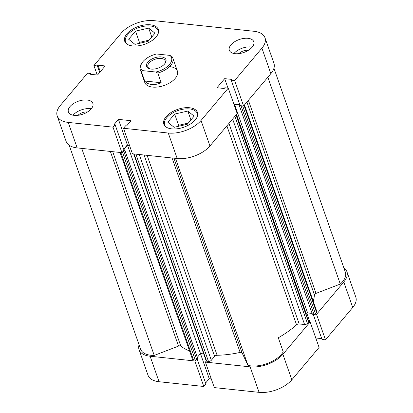 <?xml version="1.0" encoding="UTF-8"?>
<svg xmlns="http://www.w3.org/2000/svg" width="413" height="413" viewBox="0 0 413 413"><rect width="100%" height="100%" fill="white"/><g stroke="black" fill="none" stroke-linecap="round" stroke-linejoin="round"><path stroke-width="0.62" d="M126.925 44.041A17.274 9.148 160.7 0 1 125.526 41.945A17.274 9.148 160.7 0 1 132.418 30.681A17.274 9.148 160.7 0 1 150.451 25.993A17.274 9.148 160.7 0 1 158.133 30.526A17.274 9.148 160.7 0 1 158.349 33.035M166.057 126.982A17.274 9.148 160.7 0 1 164.658 124.886A17.274 9.148 160.7 0 1 171.55 113.627A17.274 9.148 160.7 0 1 189.588 108.939A17.274 9.148 160.7 0 1 197.264 113.467A17.274 9.148 160.7 0 1 197.481 115.981M248.383 50.303A7.341 3.887 -19.3 0 0 248.244 50.288A7.341 3.887 -19.3 0 0 238.905 53.623M87.463 111.995A7.341 3.887 -19.3 0 0 87.324 111.98A7.341 3.887 -19.3 0 0 77.985 115.315M87.102 100.008A12.958 6.861 -19.3 0 0 73.576 103.524A12.958 6.861 -19.3 0 0 68.408 111.969A12.958 6.861 -19.3 0 0 74.164 115.366A12.958 6.861 -19.3 0 0 87.695 111.851A12.958 6.861 -19.3 0 0 92.863 103.405A12.958 6.861 -19.3 0 0 87.102 100.008M91.252 108.82A12.958 6.861 -19.3 0 0 90.127 108.655A12.958 6.861 -19.3 0 0 73.044 115.201M248.022 38.316A12.958 6.861 -19.3 0 0 234.496 41.832A12.958 6.861 -19.3 0 0 229.329 50.278A12.958 6.861 -19.3 0 0 235.09 53.675A12.958 6.861 -19.3 0 0 248.616 50.159A12.958 6.861 -19.3 0 0 253.783 41.713A12.958 6.861 -19.3 0 0 248.022 38.316M252.173 47.128A12.958 6.861 -19.3 0 0 251.047 46.958A12.958 6.861 -19.3 0 0 233.964 53.504M150.42 24.811A17.816 9.432 -19.3 0 0 131.819 29.643A17.816 9.432 -19.3 0 0 124.716 41.259A17.816 9.432 -19.3 0 0 132.635 45.931A17.816 9.432 -19.3 0 0 151.235 41.093A17.816 9.432 -19.3 0 0 158.339 29.483A17.816 9.432 -19.3 0 0 150.42 24.811M189.552 107.752A17.816 9.432 -19.3 0 0 170.956 112.589A17.816 9.432 -19.3 0 0 163.847 124.199A17.816 9.432 -19.3 0 0 171.767 128.871A17.816 9.432 -19.3 0 0 190.367 124.039A17.816 9.432 -19.3 0 0 197.476 112.424A17.816 9.432 -19.3 0 0 189.552 107.752M144.684 81L161.194 82.755C157.818 84.206 154.607 84.784 151.566 84.489C148.546 84.144 146.254 82.977 144.684 81L141.292 71.32A17.274 9.148 160.7 0 1 140.25 69.585L144.793 82.548A17.274 9.148 -19.3 0 0 152.474 87.081A17.274 9.148 -19.3 0 0 170.507 82.393A17.274 9.148 -19.3 0 0 177.399 71.134A17.274 9.148 -19.3 0 0 169.717 66.601M97.231 75.006L93.921 65.564L121.169 33.205A24.832 13.149 -19.3 0 1 153.92 20.65L253.949 31.274A24.832 13.149 -19.3 0 1 264.991 37.79A24.832 13.149 -19.3 0 1 261.914 48.156L234.667 80.514L231.218 80.148L231.843 79.404L224.672 78.646L217.021 87.732L224.187 88.496L224.811 87.752L228.265 88.119L237.196 113.616L209.949 145.975A24.832 13.149 160.7 0 1 177.198 158.53L132.439 153.781L123.513 128.278L125.614 125.784L126.641 125.893L131.004 120.71L118.433 119.372L114.071 124.556L115.098 124.664L112.997 127.163L68.238 122.408L77.169 147.906A24.832 13.149 160.7 0 1 66.126 141.396L57.195 115.898A24.832 13.149 -19.3 0 0 68.238 122.408M115.098 124.664L124.024 150.167L121.923 152.66L77.169 147.906M121.923 152.66L112.997 127.163M177.198 158.53L168.267 133.032A24.832 13.149 -19.3 0 0 201.023 120.477L228.265 88.119M264.991 37.79L273.922 63.287A24.832 13.149 160.7 0 1 270.845 73.659L261.914 48.156M231.218 80.148L240.144 105.645L243.598 106.012L270.845 73.659M239.85 104.809L233.887 104.174M129.398 145.087L127.364 144.875L123.699 149.227M57.195 115.898A24.832 13.149 -19.3 0 1 60.272 105.527L87.52 73.168L90.974 73.535L90.349 74.278L97.52 75.037L105.17 65.951L98 65.192L97.375 65.93L93.921 65.564M168.267 133.032L123.513 128.278M243.598 106.012L234.667 80.514M227.976 88.088L224.672 78.646M127.364 144.875L118.433 119.372M99.667 72.481L97.375 65.93M100.292 71.743L98 65.192M91.268 74.376L90.974 73.535M188.282 123.084L178.581 125.315L177.58 126.512M149.15 40.138L139.449 42.374L138.448 43.566M174.647 114.081L187.807 111.051L194.12 116.146L187.28 124.277L174.121 127.307L167.802 122.207L174.647 114.081L178.581 125.315M187.807 111.051L190.925 119.946M134.984 44.361L128.67 39.266L135.516 31.135L148.675 28.105L154.989 33.205L148.143 41.331L134.984 44.361M148.675 28.105L151.793 37.005M135.516 31.135L139.449 42.374M315.098 314.179L316.549 314.334L343.797 281.976A24.832 13.149 -19.3 0 0 346.874 271.604A24.832 13.149 -19.3 0 0 343.802 267.732M316.549 314.334L325.48 339.832L352.728 307.473L343.797 281.976M206.278 361.05L205.39 362.098L250.149 366.852A24.832 13.149 -19.3 0 0 282.9 354.292L310.148 321.933L308.697 321.779M205.39 362.098L214.321 387.595L259.08 392.35L250.149 366.852M139.062 344.772A24.832 13.149 -19.3 0 0 139.078 349.713A24.832 13.149 -19.3 0 0 150.12 356.228L194.874 360.977L195.762 359.93M313.224 314.319L322.026 339.465L325.48 339.832M315.769 337.994L321.732 338.624M282.9 354.292L291.831 379.795L319.079 347.436L310.148 321.933M291.831 379.795A24.832 13.149 160.7 0 1 259.08 392.35M205.581 383.047L209.246 378.69L211.28 378.907M150.12 356.228L159.051 381.726L203.805 386.48L205.906 383.982L197.115 358.882M159.051 381.726A24.832 13.149 160.7 0 1 148.009 375.21L139.078 349.713M346.874 271.604L355.805 297.102A24.832 13.149 160.7 0 1 352.728 307.473M194.874 360.977L203.805 386.48M200.46 353.595L209.246 378.69M306.766 313.069L309.858 321.903M173.899 158.184L242.07 352.847A2.158 1.141 -19.3 0 0 241.135 352.341A2.158 1.141 -19.3 0 0 240.139 352.413L172.056 157.988M112.718 151.685L180.806 346.109A2.158 1.141 -19.3 0 0 180.083 345.857A2.158 1.141 -19.3 0 0 178.514 346.099L110.343 151.432M147.111 155.334L217.124 355.273A74.495 39.447 -19.3 0 0 240.139 352.413M180.806 346.109A74.495 39.447 -19.3 0 0 189.582 351.004M313.219 301.232A74.495 39.447 -19.3 0 0 314.427 294.882L246.907 102.083M242.07 352.847L247.981 365.371A23.211 12.292 -19.3 0 0 283.225 351.855L278.305 337.777A74.495 39.447 -19.3 0 0 296.555 324.819L226.882 125.867M122.811 151.612A1.079 0.573 -19.3 0 0 123.704 151.106L124.731 149.893L123.9 149.805M123.838 149.63L127.54 145.242L129.522 145.453M234.063 104.665A1.079 0.573 160.7 0 1 234.661 104.603L239.979 105.17M240.005 105.243L239.437 105.914L241.12 106.095A1.079 0.573 -19.3 0 0 242.147 105.862M248.394 100.318L316.007 293.385L340.297 284.072A23.211 12.292 -19.3 0 0 345.345 272.141L273.938 68.228M316.007 293.385A2.158 1.141 -19.3 0 0 314.427 294.882M244.486 104.959L316.869 311.65A2.158 1.141 160.7 0 1 316.601 312.553L244.073 105.449M242.674 105.914L315.496 313.865L316.601 312.553M315.496 313.865A1.079 0.573 160.7 0 1 314.071 314.412L241.12 106.095M239.437 105.914L312.393 314.231L314.071 314.412M234.661 104.603L307.613 312.925L312.099 313.4M307.613 312.925A1.079 0.573 -19.3 0 0 306.188 313.467L236.494 114.453M305.919 313.787L306.188 313.467M236.226 114.773L308.681 321.67A1.079 0.573 160.7 0 1 308.547 322.119L307.442 323.431A2.158 1.141 160.7 0 1 304.593 324.525L299.182 323.952A2.158 1.141 -19.3 0 0 296.555 324.819M217.124 355.273A2.158 1.141 -19.3 0 0 214.605 356.378L144.091 155.014M139.253 154.503L211.317 360.286L214.605 356.378M211.317 360.286A2.158 1.141 160.7 0 1 208.467 361.375L135.898 154.147M134.08 153.951L206.655 361.184L208.467 361.375M206.655 361.184A1.079 0.573 160.7 0 1 206.175 360.9L133.683 153.91M197.357 357.281L200.491 353.559L203.723 353.9M123.704 151.106L196.655 359.424L197.682 358.21L124.731 149.893M196.655 359.424A1.079 0.573 160.7 0 1 195.235 359.971L193.418 359.78A2.158 1.141 160.7 0 1 192.458 359.212L120.054 152.464M69.198 145.268L140.606 349.176A23.211 12.292 -19.3 0 0 154.225 355.412L178.514 346.099M175.484 158.349L247.981 365.371M267.856 77.205L340.297 284.072M81.728 148.391L154.225 355.412M127.54 145.242L200.491 353.559M164.658 63.907A10.258 5.431 160.7 0 1 149.811 68.857A10.258 5.431 160.7 0 1 147.844 62.12A10.258 5.431 160.7 0 1 161.132 56.906A10.258 5.431 160.7 0 1 164.937 63.561A10.258 5.431 160.7 0 1 164.658 63.907M164.601 63.974A9.179 4.858 -19.3 0 0 165.215 60.84A9.179 4.858 -19.3 0 0 158.148 58.507A9.179 4.858 -19.3 0 0 149.031 63.075A9.179 4.858 -19.3 0 0 147.89 66.911A9.179 4.858 -19.3 0 0 150.327 68.971M169.882 55.394L156.63 53.989A16.195 8.575 -19.3 0 0 142.542 62.141A16.195 8.575 -19.3 0 0 142.619 70.628L155.871 72.032A16.195 8.575 -19.3 0 0 169.531 64.423A16.195 8.575 -19.3 0 0 169.882 55.394L171.813 56.431A17.274 9.148 160.7 0 1 172.856 58.166A17.274 9.148 160.7 0 1 157.802 73.07L161.194 82.755M140.25 69.585A17.274 9.148 160.7 0 1 141.927 62.946L142.542 62.141M141.292 71.32L142.619 70.628M155.871 72.032L157.802 73.07M201.023 120.477L209.949 145.975M228.957 123.404L299.182 323.952M304.593 324.525L232.633 119.037M308.547 322.119L236.019 115.015M234.914 116.327L307.442 323.431M195.235 359.971L122.424 152.067M120.849 152.547L193.418 359.78M158.133 30.526L158.592 31.837M197.264 113.467L197.724 114.778M164.658 124.886L165.117 126.197M125.526 41.945L125.986 43.257M177.399 71.134L172.856 58.166"/></g></svg>
